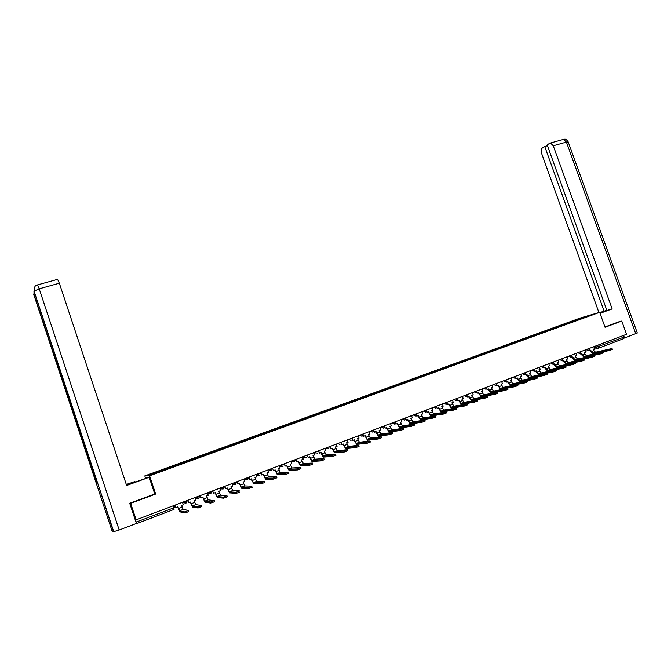 <?xml version="1.0" encoding="UTF-8"?>
<svg xmlns="http://www.w3.org/2000/svg" width="671" height="671" viewBox="0 0 671 671"><rect width="100%" height="100%" fill="white"/><g stroke="black" fill="none" stroke-linecap="round" stroke-linejoin="round"><path stroke-width="1.01" d="M145.347 477.542L144.802 475.89L149.566 475.764L599.664 312.334L605.041 327.272L621.765 321.065L626.546 334.309L136.121 519.832L130.627 503.325L155.672 494.041L149.566 475.764M599.664 312.334L580.717 317.886L144.802 475.89M136.23 523.523L136.188 522.08L173.739 507.846L175.131 507.175L174.51 505.313M136.121 519.832L135.341 519.53L136.188 522.08M129.956 503.166L130.627 503.325M621.765 321.065L618.545 321.929M623.116 335.609L623.703 337.228L623.376 338.746L598.146 348.324M576.733 320.268L576.33 319.899L592.099 314.624L582.596 318.138M576.33 319.899L161.258 470.363L147.964 475.261L149.583 475.211L582.613 318.071M154.741 493.923L155.672 494.041M575.651 320.663L575.466 320.151M161.51 470.354L161.728 470.807M585.749 316.486L585.775 316.922M609.201 349.557L611.809 348.559L595.546 352.208L592.988 353.181L609.201 349.557L609.52 350.455L593.223 354.07L590.79 351.721L590.295 350.346M612.069 348.568L612.371 349.415L609.52 350.455M589.281 349.968L589.524 350.639L590.774 350.17L591.294 351.604L592.988 353.181M589.524 350.639L587.058 349.482L589.448 348.341M593.843 346.681L594.573 348.727L593.332 349.197L593.843 350.639L595.546 352.208M599.966 313.198L605.812 310.874L599.799 312.728M600.025 313.34L612.153 308.928L606.886 310.472L547.167 144.902L549.75 143.233L562.977 139.534M606.819 310.296L599.74 312.56M612.153 308.928L553.256 145.766L550.455 142.998M635.773 333.822L566.416 142.109L568.228 142.067L637.324 333.017L623.795 338.259M547.461 145.724L544.726 146.479L542.193 148.123C541.044 149.147 540.826 150.858 541.539 153.24L598.926 312.552M544.726 146.479L604.135 311.269M618.721 321.879L604.932 326.978M624.567 338.075L623.611 335.416M135.139 482.181L134.913 481.518L127.004 484.848L149.18 477.282L126.634 485.477L59.333 283.221L39.203 288.824L119.178 529.998L136.423 523.447L129.704 503.258L154.758 493.965L149.18 477.282M134.913 481.518L126.291 484.462M146.689 477.987L146.471 477.316M119.178 529.998L113.483 531.717L97.295 482.03M96.951 481.795L95.878 482.105L111.998 530.769L113.483 531.717M34.691 293.839L33.785 294.603L95.878 482.105L97.069 482.164L34.187 291.516M57.605 279.346L59.333 283.221M600.1 353.038L602.734 352.032L586.655 355.596L584.072 356.578L600.1 353.038L600.428 353.936L584.315 357.467L581.9 355.102L581.405 353.726M602.986 352.04L603.288 352.887L600.428 353.936M580.365 353.323L580.608 354.02L581.874 353.542L582.394 354.993L584.072 356.578M580.608 354.02L579.954 353.676M584.969 350.036L585.708 352.09L584.449 352.569L584.969 354.011L586.655 355.596M590.925 356.544L593.575 355.529L577.689 359.01L575.089 360.008L590.925 356.544L591.252 357.45L575.332 360.897L572.925 358.515L572.43 357.123M593.818 355.546L594.129 356.393L591.252 357.45M571.365 356.712L571.625 357.433L572.9 356.947L573.42 358.406L575.089 360.008M571.625 357.433L570.971 357.073M576.02 353.424L576.758 355.487L575.492 355.965L576.012 357.417L577.689 359.01M581.665 360.084L584.34 359.06L568.647 362.457L566.03 363.456L581.665 360.084L581.992 360.998L566.274 364.353L563.883 361.954L563.388 360.562M584.575 359.077L584.886 359.933L581.992 360.998M562.29 360.126L562.558 360.872L563.841 360.386L564.361 361.845L566.03 363.456M562.558 360.872L561.912 360.503M567.003 356.838L567.741 358.91L566.467 359.388L566.987 360.847L568.647 362.457M572.329 363.657L575.03 362.625L559.53 365.938L556.888 366.945L572.329 363.657L572.657 364.571L557.131 367.842L554.758 365.418L554.263 364.017M575.248 362.642L575.559 363.506L572.657 364.571M553.147 363.565L553.424 364.336L554.716 363.85L556.888 366.945M553.424 364.336L552.77 363.95M557.903 360.277L558.641 362.357L557.358 362.843L559.53 365.938M562.902 367.255L565.628 366.215L550.337 369.444L547.67 370.459L562.902 367.255L563.237 368.178L547.922 371.357L545.565 368.916L545.062 367.507M565.846 366.24L566.156 367.104L563.237 368.178M543.913 367.029L544.206 367.834L545.506 367.339L547.67 370.459M544.206 367.834L543.552 367.431M548.727 363.749L549.474 365.838L548.173 366.332L550.337 369.444M553.399 370.895L556.15 369.838L541.069 372.975L538.377 373.999L553.399 370.895L553.734 371.818L538.628 374.904L536.28 372.439L535.785 371.029M556.36 369.872L556.662 370.736L553.734 371.818M534.611 370.526L534.904 371.365L536.221 370.862L538.377 373.999M534.904 371.365L534.259 370.946M539.476 367.247L540.222 369.344L538.905 369.847L541.069 372.975M543.812 374.561L546.588 373.495L531.717 376.54L529 377.572L543.812 374.561L544.147 375.483L529.251 378.486L526.928 375.995L526.425 374.586M546.781 373.529L547.091 374.393L544.147 375.483M525.217 374.049L525.527 374.921L526.852 374.418L529 377.572M525.527 374.921L524.881 374.477M530.14 370.778L530.887 372.891L529.562 373.386L531.717 376.54M534.141 378.259L536.943 377.186L522.281 380.138L519.547 381.178L534.141 378.259L534.468 379.19L519.799 382.093L516.98 378.167M537.127 377.228L537.437 378.092L534.468 379.19M515.747 377.597L516.074 378.511L517.408 377.999L519.547 381.178M516.074 378.511L515.42 378.041M520.721 374.343L521.476 376.456L520.142 376.968L522.281 380.138M524.378 381.992L527.356 380.885L512.761 383.762L510.002 384.819L524.378 381.992L524.714 382.923L510.262 385.733L507.461 381.774M527.381 380.952L527.691 381.824L524.714 382.923M506.194 381.178L506.53 382.126L507.88 381.614L510.002 384.819M506.53 382.126L505.884 381.64M511.227 377.932L511.981 380.063L510.639 380.574L512.761 383.762M514.531 385.758L517.526 384.642L503.166 387.419L500.381 388.484L514.531 385.758L514.867 386.697L500.641 389.406L497.857 385.422M517.551 384.709L517.861 385.582L514.867 386.697M496.557 384.785L496.909 385.783L498.268 385.263L500.381 388.484M496.909 385.783L496.263 385.263M501.648 381.556L502.411 383.695L501.052 384.206L503.166 387.419M504.592 389.557L507.603 388.434L493.487 391.118L490.677 392.183L504.592 389.557L504.928 390.497L490.937 393.105L488.169 389.096M507.628 388.501L507.939 389.381L504.928 390.497M486.836 388.425L487.196 389.465L488.572 388.945L490.677 392.183M487.196 389.465L486.55 388.92M491.986 385.213L492.749 387.36L491.382 387.88L493.487 391.118M494.569 393.391L497.597 392.267L483.716 394.833L480.881 395.915L494.569 393.391L494.904 394.338L481.141 396.846L478.398 392.803M497.622 392.334L497.932 393.214L494.904 394.338M477.022 392.082L477.408 393.181L478.792 392.652L480.881 395.915M477.408 393.181L476.754 392.602M482.248 388.895L483.003 391.05L481.627 391.579L483.716 394.833M484.454 397.257L487.49 396.125L473.86 398.591L471 399.681L484.454 397.257L484.789 398.213L471.268 400.612L468.534 396.544M487.515 396.192L487.834 397.073L484.789 398.213M467.125 395.773L467.528 396.922L468.928 396.393L471 399.681M467.528 396.922L466.873 396.309M472.409 392.619L473.172 394.783L471.78 395.311L473.86 398.591M474.238 401.166L477.299 400.017L463.921 402.382L461.036 403.481L474.238 401.166L474.582 402.122L461.304 404.42L458.587 400.319M477.324 400.092L477.635 400.981L474.582 402.122M457.136 399.488L457.563 400.704L458.972 400.168L461.036 403.481M457.563 400.704L456.901 400.059M462.495 396.368L463.258 398.549L461.849 399.077L463.921 402.382M463.938 405.108L467.016 403.95L453.89 406.207L450.979 407.314L463.938 405.108L464.273 406.064L451.248 408.253L448.555 404.127M467.041 404.026L467.352 404.915L464.273 406.064M447.054 403.237L447.507 404.521L448.933 403.984L450.979 407.314M447.507 404.521L446.844 403.825M452.489 400.151L453.252 402.34L451.835 402.877L453.89 406.207M453.537 409.084L456.632 407.918L443.774 410.065L440.839 411.18L453.537 409.084L453.873 410.048L441.107 412.128L438.431 407.968M456.657 407.993L456.968 408.882L453.873 410.048M436.88 407.003L437.358 408.371L438.8 407.825L440.839 411.18M437.358 408.371L436.687 407.632M442.39 403.976L443.162 406.173L441.728 406.71L443.774 410.065M443.036 413.093L446.156 411.927L433.558 413.957L430.597 415.089L443.036 413.093L443.38 414.066L430.874 416.037L428.215 411.843M446.181 411.994L446.492 412.9L443.38 414.066M426.613 410.786L427.125 412.254L428.576 411.709L430.597 415.089M427.125 412.254L426.446 411.466M432.199 407.825L432.98 410.031L431.528 410.585L433.558 413.957M432.443 417.152L435.58 415.97L423.258 417.882L420.272 419.023L432.443 417.152L432.787 418.125L420.541 419.971L417.907 415.752M435.605 416.045L435.924 416.943L432.787 418.125M416.238 414.586L416.792 416.171L418.259 415.617L420.272 419.023M416.792 416.171L416.104 415.324M421.925 411.717L422.696 413.932L421.245 414.485L423.258 417.882M421.749 421.237L424.902 420.046L412.866 421.849L409.847 422.998L421.749 421.237L422.093 422.218L410.124 423.955L407.507 419.694M424.928 420.121L425.246 421.027L422.093 422.218M405.762 418.368L406.374 420.13L407.851 419.568L409.847 422.998M406.374 420.13L405.67 419.216M411.549 415.634L412.329 417.865L410.862 418.427L412.866 421.849M410.954 425.364L414.133 424.164L402.374 425.842L399.329 427.008L410.954 425.364L411.298 426.353L399.606 427.964L397.014 423.678M414.158 424.24L414.477 425.146L411.298 426.353M395.177 422.16L395.856 424.114L397.341 423.552L399.329 427.008M395.856 424.114L395.144 423.141M401.09 419.593L401.87 421.841L400.386 422.403L402.374 425.842M400.059 429.532L403.212 428.324L391.789 429.885L388.71 431.05L400.059 429.532L400.402 430.522L388.995 432.015L386.421 427.695M403.279 428.4L403.598 429.314L400.402 430.522M384.55 426.16L385.238 428.148L386.748 427.578L388.71 431.05M385.238 428.148L384.508 427.091M390.53 423.594L391.31 425.842L389.809 426.412L391.789 429.885M389.063 433.734L392.241 432.518L381.103 433.952L377.999 435.135L389.063 433.734L389.406 434.733L378.285 436.1L375.735 431.755M392.3 432.594L392.619 433.508L389.406 434.733M373.747 429.943L374.527 432.208L376.045 431.629L377.966 435.135L381.069 433.952L379.694 432.049L376.599 433.223M374.527 432.208L373.781 431.067M379.87 427.628L380.65 429.885L379.14 430.455L379.694 432.049M377.958 437.987L381.17 436.754L370.317 438.062L367.188 439.253L377.958 437.987L378.301 438.985L367.473 440.226L364.949 435.848M381.22 436.838L381.539 437.752L378.301 438.985M362.936 434.028L363.716 436.309L365.25 435.731L367.188 439.253M363.716 436.309L362.944 435.068M369.109 431.696L369.897 433.969L368.371 434.54L370.317 438.062M366.743 442.273L370.006 441.032L359.438 442.214L356.276 443.414L366.743 442.273L367.096 443.279L356.569 444.395L354.062 439.975M370.031 441.115L370.35 442.038L367.096 443.279M352.015 438.163L352.812 440.453L354.355 439.866L356.242 443.414L359.438 442.214M352.812 440.453L351.94 438.893M358.255 435.798L359.044 438.079L357.509 438.666L359.404 442.214M355.429 446.601L358.708 445.351L348.45 446.4L345.263 447.616L355.429 446.601L355.773 447.616L345.557 448.597L343.066 444.143M358.733 445.435L359.06 446.358L355.773 447.616M341.002 442.323L341.799 444.63L343.359 444.034L345.263 447.616M341.799 444.63L340.826 442.743M347.301 439.941L348.09 442.239L346.538 442.826L348.45 446.4M347.653 450.719L344.357 451.986L343.997 450.971L347.31 449.704L337.362 450.627L334.15 451.851L343.997 450.971L344.357 451.986L334.443 452.841L331.977 448.354M329.889 446.534L330.677 448.84L332.254 448.245L334.15 451.851M330.677 448.84L329.713 446.936M336.238 444.127L337.035 446.433L335.466 447.029L337.337 450.627L334.116 451.851M332.455 455.383L335.802 454.108L326.173 454.896L322.927 456.129L332.455 455.383L332.808 456.406L323.221 457.119L320.78 452.598M336.146 455.131L332.824 456.406L332.472 455.383M318.666 450.778L319.463 453.101L321.048 452.497L322.927 456.129M319.463 453.101L318.499 451.164M325.083 448.354L325.871 450.669L324.294 451.264L326.173 454.896M321.157 460.868L320.805 459.845L324.177 458.553L314.875 459.199L311.596 460.449L320.805 459.845L321.183 460.868L311.898 461.438L309.482 456.884M324.529 459.576L321.183 460.868M307.335 455.064L308.132 457.396L309.742 456.792L311.596 460.449M308.132 457.396L307.083 455.156M313.81 452.615L314.607 454.938L313.013 455.55L314.85 459.199L311.57 460.449M309.037 464.34L312.443 463.04L303.468 463.544L300.163 464.81L309.037 464.34L309.39 465.372L300.465 465.808L298.075 461.212M312.795 464.072L309.39 465.372M295.903 459.392L296.699 461.732L298.318 461.12L300.13 464.81L303.443 463.544L302.185 461.514L298.88 462.772M296.699 461.732L295.651 459.484M302.436 456.917L303.242 459.258L301.623 459.87L302.185 461.514M292.749 461.078L295.802 459.92M297.152 468.886L300.591 467.57L291.96 467.939L288.614 469.214L297.152 468.886L297.505 469.926L288.916 470.212L286.559 465.582M300.952 468.601L297.505 469.926M284.353 463.753L285.158 466.119L286.794 465.498L288.614 469.214M285.158 466.119L284.118 463.846M290.954 461.262L291.759 463.611L290.132 464.231L291.96 467.939M281.141 465.473L284.269 464.29M285.15 473.474L288.622 472.149L280.335 472.367L276.964 473.651L285.15 473.474L285.51 474.514L277.266 474.657L274.934 469.994M288.983 473.189L285.51 474.514M272.694 468.165L273.508 470.539L275.152 469.91L276.964 473.651M273.508 470.539L272.476 468.249M279.362 465.649L280.168 468.006L278.524 468.635L280.335 472.367M269.432 469.91L272.627 468.693M273.03 478.113L276.536 476.771L268.601 476.838L265.188 478.138L273.03 478.113L273.391 479.161L265.498 479.153L263.191 474.447M276.897 477.811L273.391 479.161M260.927 472.619L261.74 475.001L263.409 474.363L265.162 478.138L268.601 476.838M261.74 475.001L260.717 472.694M267.662 470.069L268.467 472.451L266.806 473.08L268.576 476.838M257.832 474.296L260.868 473.147M260.784 482.793L264.332 481.434L256.75 481.359L253.311 482.667L260.784 482.793L261.145 483.841L253.621 483.682L251.34 478.943M264.693 482.491L261.145 483.841M249.05 477.115L249.864 479.505L251.541 478.868L253.286 482.667L256.725 481.359L255.55 479.245L252.111 480.553M249.864 479.505L248.849 477.19M255.844 474.54L256.649 476.93L254.98 477.567L255.55 479.245M246.123 478.725L249 477.635M248.421 487.523L252.002 486.156L244.781 485.921L241.308 487.247L248.421 487.523L248.782 488.58L241.627 488.262L239.371 483.489M252.363 487.213L248.782 488.58M237.048 481.652L237.861 484.059L239.564 483.414L241.308 487.247M237.861 484.059L236.863 481.719M243.909 479.06L244.722 481.459L243.028 482.097L244.781 485.921M234.296 483.204L237.014 482.172M235.932 492.296L239.547 490.912L232.703 490.526L229.197 491.86L235.932 492.296L236.293 493.361L229.507 492.883L227.284 488.069M239.908 491.977L236.293 493.361M224.936 486.232L225.75 488.656L227.469 488.002L229.172 491.86L232.703 490.526M225.75 488.656L224.76 486.299M231.864 483.615L232.678 486.022L230.967 486.676L232.678 490.518M222.361 487.716L224.911 486.76M223.309 497.127L226.966 495.726L220.499 495.173L216.959 496.523L223.309 497.127L223.669 498.192L217.278 497.555L215.089 492.699M226.983 495.777L227.326 496.792L223.669 498.192M212.699 490.862L213.521 493.294L215.257 492.64L216.934 496.523L220.499 495.173M213.521 493.294L212.539 490.929M219.694 488.22L220.516 490.644L218.788 491.298L220.482 495.173M210.317 492.279L212.69 491.382M210.568 502L214.259 500.591L208.178 499.87L204.605 501.237L210.568 502L210.929 503.074L204.923 502.269L202.759 497.37M214.275 500.633L214.619 501.665L210.929 503.074M200.344 495.533L201.166 497.983L202.919 497.312L204.605 501.237M201.166 497.983L200.193 495.592M207.414 492.866L208.228 495.299L206.492 495.961L208.161 499.87L204.58 501.229M198.146 496.884L200.344 496.054M197.685 506.924L201.417 505.498L195.739 504.617L192.124 505.993L197.685 506.924L198.046 508.006L192.476 507.041L190.321 502.093M201.426 505.54L201.778 506.58L198.046 508.006M187.872 500.256L188.694 502.713L190.463 502.042L192.107 505.984L195.739 504.617M188.694 502.713L187.729 500.306M195.001 497.555L195.823 500.004L194.07 500.675L195.714 504.609M185.859 501.539L187.88 500.767M184.676 511.898L188.442 510.455L183.166 509.406L179.518 510.799L184.676 511.898L185.037 512.988L179.845 511.839L177.748 506.865M188.459 510.497L188.803 511.545L185.037 512.988M175.265 505.02L176.096 507.494L177.882 506.815L179.518 510.799M176.096 507.494L175.139 505.07M182.47 502.294L183.3 504.76L181.522 505.431L183.166 509.406M174.661 505.775L175.299 505.54M183.477 501.916L187.15 500.524M195.991 497.186L199.673 495.794M208.379 492.497L212.07 491.105M220.642 487.859L224.349 486.458M232.795 483.263L236.502 481.862M244.823 478.708L248.538 477.307M256.733 474.204L260.465 472.795M268.534 469.742L272.267 468.324M280.226 465.322L283.959 463.904M291.801 460.943L295.542 459.526M303.267 456.599L307.016 455.181M314.624 452.304L318.381 450.887M325.88 448.052L329.637 446.626M337.027 443.833L340.793 442.407M348.073 439.656L351.847 438.222M359.01 435.513L362.801 434.078M369.855 431.411L373.655 429.977M380.591 427.352L384.408 425.909M391.235 423.326L395.06 421.874M401.786 419.333L405.62 417.882M412.237 415.383L416.079 413.923M422.596 411.457L426.446 410.006M432.862 407.582L436.72 406.114M443.036 403.732L446.911 402.264M453.118 399.916L457.001 398.448M463.107 396.133L467.008 394.665M473.021 392.384L476.922 390.908M482.835 388.668L486.752 387.192M492.573 384.986L496.49 383.51M502.218 381.338L506.152 379.853M511.788 377.723L515.731 376.23M521.275 374.133L525.217 372.64M530.677 370.577L534.628 369.075M539.996 367.045L543.963 365.552M549.239 363.556L553.214 362.046M558.406 360.084L562.39 358.582M567.49 356.645L571.482 355.135M576.506 353.24L580.499 351.73M173.068 505.85L174.041 509.415L136.574 523.648M594.296 347.955L623.703 337.228M595.865 345.917L596.418 347.461L598.037 348.366L598.331 346.848L597.744 345.204M597.76 348.434L593.416 349.432M588.92 350.472L586.538 350.891M183.921 501.749L186.161 502.998L187.243 500.809M196.477 497.001L198.7 498.243L199.765 496.07M208.907 492.296L211.105 493.537L212.162 491.382M221.212 487.641L223.401 488.882L224.441 486.743M233.399 483.036L235.563 484.269L236.595 482.147M245.469 478.465L246.894 479.799L247.616 479.698L248.639 477.593M257.412 473.944L258.754 475.261L259.551 475.177M269.256 469.474L270.472 470.757L271.369 470.69M280.973 465.037L282.055 466.278L283.078 466.253M291.197 461.967L293.504 461.816L292.606 460.633L293.504 461.816L294.67 461.858M302.646 457.53L304.81 457.354L304.106 456.288L304.81 457.354L306.161 457.505M315.479 451.986L315.974 452.875L317.534 453.193M325.141 448.538L327.037 448.337L326.769 447.708L328.807 448.916M336.834 443.9L337.941 443.481L339.971 444.688M349.021 439.295L351.025 440.495M359.991 435.143L361.988 436.343L362.902 434.372M370.862 431.034L372.841 432.225L373.755 430.27M381.631 426.957L383.602 428.148L384.508 426.202M392.309 422.923L394.254 424.106L395.16 422.168M402.885 418.922L404.823 420.096L405.72 418.176M413.361 414.955L415.282 416.129L416.179 414.217M423.745 411.029L425.657 412.204L426.546 410.291M434.036 407.129L435.932 408.303L436.821 406.408M444.236 403.271L446.123 404.445L447.003 402.558M454.351 399.446L456.221 400.612L457.102 398.733M464.366 395.655L466.228 396.821L467.108 394.951M474.296 391.906L476.142 393.063L477.022 391.201M484.143 388.182L485.972 389.331L486.852 387.477M493.898 384.483L495.718 385.64L496.59 383.795M503.577 380.826L505.38 381.975L506.253 380.138M513.164 377.203L514.959 378.343L515.823 376.515M522.667 373.604L524.454 374.745L525.318 372.925M532.095 370.04L533.864 371.18L534.728 369.36M541.438 366.5L543.191 367.641L544.064 365.829M550.698 363.003L552.451 364.135L553.315 362.332M559.891 359.522L561.619 360.654L562.483 358.859M569 356.083L570.719 357.207L571.583 355.42M578.025 352.661L579.736 353.785L580.6 352.007M585.439 349.859L586.982 349.272M593.843 350.639L591.294 351.604M568.152 141.824C565.066 137.488 564.16 139.904 563.59 139.367L566.416 142.109L553.256 145.766M37.568 284.89L39.203 288.824L33.835 291.273M584.969 354.011L582.394 354.993M576.012 357.417L573.42 358.406M566.987 360.847L564.361 361.845M557.878 364.311L555.236 365.318M548.693 367.8L546.035 368.815M539.434 371.323L536.75 372.346M530.09 374.871L527.381 375.903M520.671 378.452L517.937 379.492M511.168 382.067L508.408 383.116M501.581 385.708L498.805 386.764M491.91 389.39L489.109 390.455M482.155 393.097L479.329 394.171M472.317 396.838L469.465 397.92M462.394 400.612L459.509 401.703M452.38 404.42L449.469 405.519M442.273 408.262L439.337 409.377M432.074 412.137L429.113 413.261M421.791 416.045L418.805 417.177M411.407 419.996L408.396 421.136M400.931 423.971L397.895 425.129M390.363 427.989L387.293 429.163M368.924 436.142L365.804 437.333M358.062 440.268L354.909 441.468M347.092 444.437L343.913 445.653M336.028 448.647L332.816 449.872M324.856 452.9L321.61 454.133M313.575 457.186L310.304 458.427M290.694 465.884L287.356 467.15M279.094 470.296L275.722 471.57M267.377 474.749L263.971 476.041M243.607 483.783L240.134 485.099M231.545 488.371L228.039 489.704M219.367 493L215.827 494.342M207.062 497.672L203.498 499.031M194.649 502.394L191.042 503.77M182.101 507.167L178.461 508.551M588.853 350.312L589.549 348.618M315.487 451.977L315.974 452.875L313.961 453.059M281.006 465.02L282.055 466.278L279.622 466.404M269.289 469.457L270.472 470.757L267.922 470.841M257.454 473.936L258.754 475.261L256.096 475.303M245.511 478.448L246.894 479.799L244.16 479.782M233.449 483.011L234.909 484.37L232.091 484.294M221.262 487.624L222.797 488.991M208.958 492.279L210.551 493.646M196.536 496.976L198.18 498.352M183.988 501.723L185.674 503.107M219.903 488.84L222.663 488.983M207.591 493.411L210.216 493.621M195.152 498.008L197.643 498.293M182.579 502.621L184.936 502.99M586.446 350.908L586.932 350.925M595.487 352.216L592.938 353.189M113.76 531.726L34.011 290.988C34.666 283.539 36.788 286.249 37.651 284.865L57.714 279.321M96.121 482.055L33.953 294.343L34.02 291.818M586.605 355.605L584.022 356.586M577.639 359.027L575.039 360.017M568.597 362.466L565.98 363.464M559.48 365.947L556.838 366.953M550.287 369.444L547.62 370.467M541.019 372.984L538.327 374.007M531.667 376.548L528.949 377.58M522.231 380.147L519.497 381.187M512.719 383.77L509.96 384.819M503.124 387.427L500.34 388.492M493.437 391.118L490.627 392.191M483.674 394.842L480.839 395.924M473.818 398.599L470.958 399.69M463.879 402.39L460.994 403.489M453.848 406.215L450.937 407.322M443.732 410.065L440.797 411.189M433.525 413.957L430.556 415.089M423.216 417.89L420.231 419.023M412.824 421.849L409.805 422.998M402.332 425.85L399.295 427.008M391.747 429.885L388.677 431.05M370.283 438.062L367.154 439.262M348.417 446.4L345.23 447.616M326.14 454.896L322.894 456.129M309.063 464.34L309.423 465.372M297.194 468.886L297.547 469.918M291.927 467.93L288.589 469.205M285.2 473.474L285.552 474.514M280.31 472.367L276.93 473.651M273.08 478.104L273.441 479.153M260.843 482.793L261.204 483.841M248.488 487.515L248.849 488.58M244.764 485.913L241.283 487.238M235.999 492.296L236.36 493.361M223.393 497.119L223.753 498.192M210.644 501.992L211.013 503.074M197.777 506.924L198.138 508.006M184.768 511.898L185.129 512.988M183.149 509.398L179.501 510.79"/></g></svg>

